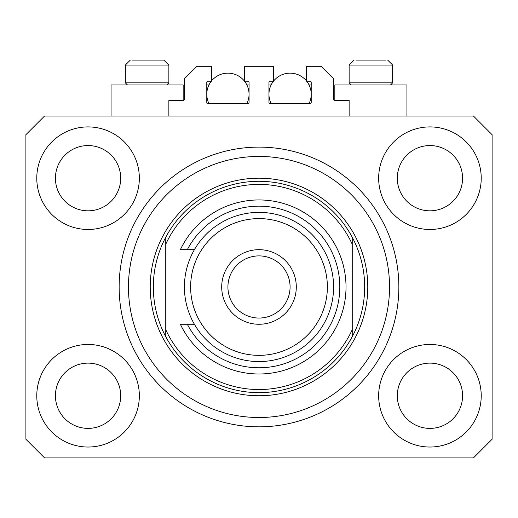 <?xml version="1.0" encoding="UTF-8"?>
<svg xmlns="http://www.w3.org/2000/svg" width="518" height="518" viewBox="0 0 518 518"><rect width="100%" height="100%" fill="white"/><g stroke="black" fill="none" stroke-linecap="round" stroke-linejoin="round"><path stroke-width="0.78" d="M349.132 116.032L349.132 100.492L334.835 100.492A1.243 1.243 0 0 1 333.592 99.249L333.592 78.736L321.16 66.304L306.552 66.304L306.552 81.222L309.971 81.222A1.243 1.243 0 0 1 311.214 82.466L311.214 102.357A1.243 1.243 0 0 1 309.971 103.6L270.189 103.6A1.243 1.243 0 0 1 268.946 102.357L268.946 82.466A1.243 1.243 0 0 1 270.189 81.222L273.608 81.222L273.608 66.304L244.392 66.304L244.392 81.222L247.811 81.222A1.243 1.243 0 0 1 249.054 82.466L249.054 102.357A1.243 1.243 0 0 1 247.811 103.6L208.029 103.6A1.243 1.243 0 0 1 206.786 102.357L206.786 82.466A1.243 1.243 0 0 1 208.029 81.222L211.448 81.222L211.448 66.304L196.84 66.304L184.408 78.736L184.408 99.249A1.243 1.243 0 0 1 183.165 100.492L168.868 100.492L168.868 116.032M36.778 395.752A51.282 51.282 0 0 0 88.06 447.034A51.282 51.282 0 0 0 139.342 395.752A51.282 51.282 0 0 0 88.06 344.47A51.282 51.282 0 0 0 36.778 395.752M378.658 395.752A51.282 51.282 0 0 0 429.94 447.034A51.282 51.282 0 0 0 481.222 395.752A51.282 51.282 0 0 0 429.94 344.47A51.282 51.282 0 0 0 378.658 395.752M378.658 178.192A51.282 51.282 0 0 0 429.94 229.474A51.282 51.282 0 0 0 481.222 178.192A51.282 51.282 0 0 0 429.94 126.91A51.282 51.282 0 0 0 378.658 178.192M36.778 178.192A51.282 51.282 0 0 0 88.06 229.474A51.282 51.282 0 0 0 139.342 178.192A51.282 51.282 0 0 0 88.06 126.91A51.282 51.282 0 0 0 36.778 178.192M406.941 116.032L406.941 84.952L334.835 84.952L334.835 100.492M111.059 116.032L111.059 84.952L183.165 84.952L183.165 100.492M119.14 286.972A139.86 139.86 0 0 0 259 426.832A139.86 139.86 0 0 0 398.86 286.972A139.86 139.86 0 0 0 259 147.112A139.86 139.86 0 0 0 119.14 286.972M55.426 178.192A32.634 32.634 0 0 0 88.06 210.826A32.634 32.634 0 0 0 120.694 178.192A32.634 32.634 0 0 0 88.06 145.558A32.634 32.634 0 0 0 55.426 178.192M397.306 178.192A32.634 32.634 0 0 0 429.94 210.826A32.634 32.634 0 0 0 462.574 178.192A32.634 32.634 0 0 0 429.94 145.558A32.634 32.634 0 0 0 397.306 178.192M397.306 395.752A32.634 32.634 0 0 0 429.94 428.386A32.634 32.634 0 0 0 462.574 395.752A32.634 32.634 0 0 0 429.94 363.118A32.634 32.634 0 0 0 397.306 395.752M55.426 395.752A32.634 32.634 0 0 0 88.06 428.386A32.634 32.634 0 0 0 120.694 395.752A32.634 32.634 0 0 0 88.06 363.118A32.634 32.634 0 0 0 55.426 395.752M44.548 457.912L473.452 457.912L492.1 439.264L492.1 134.68L473.452 116.032L44.548 116.032L25.9 134.68L25.9 439.264L44.548 457.912M127.467 84.952L125.356 82.841L168.868 82.841L168.868 65.061L163.895 60.088L132.576 60.088M385.424 60.088L356.352 60.088M389.73 82.841L392.644 82.841L392.644 65.061L349.132 65.061L354.105 60.088L349.132 65.061L349.132 82.841L389.73 82.841M376.327 60.088L365.449 60.088M141.673 60.088L136.234 60.088M389.536 286.972A130.536 130.536 0 0 0 259 156.436A130.536 130.536 0 0 0 128.464 286.972A130.536 130.536 0 0 0 259 417.508A130.536 130.536 0 0 0 389.536 286.972M364.672 286.972A105.672 105.672 0 0 0 352.24 237.244L352.24 244.243A102.564 102.564 0 0 0 165.76 244.243L165.76 329.701A102.564 102.564 0 0 0 352.24 329.701L352.24 336.7A105.672 105.672 0 0 0 364.672 286.972M165.76 237.244A105.672 105.672 0 0 0 259 392.644A105.672 105.672 0 0 0 352.24 336.7L352.24 237.244A105.672 105.672 0 0 0 165.76 237.244L165.76 244.243L165.76 237.244M165.76 329.701L165.76 336.7L165.76 329.701M327.376 286.972A68.376 68.376 0 0 0 259 218.596A68.376 68.376 0 0 0 190.624 286.972A68.376 68.376 0 0 0 259 355.348A68.376 68.376 0 0 0 327.376 286.972M184.408 286.972A74.592 74.592 0 0 1 259 212.38A74.592 74.592 0 0 1 333.592 286.972A74.592 74.592 0 0 1 259 361.564A74.592 74.592 0 0 1 184.408 286.972M290.08 286.972A31.08 31.08 0 0 0 259 255.892A31.08 31.08 0 0 0 227.92 286.972A31.08 31.08 0 0 0 259 318.052A31.08 31.08 0 0 0 290.08 286.972M221.704 286.972A37.296 37.296 0 0 1 259 249.676A37.296 37.296 0 0 1 296.296 286.972A37.296 37.296 0 0 1 259 324.268A37.296 37.296 0 0 1 221.704 286.972M187.315 324.268A80.808 80.808 0 0 0 310.029 349.631A80.808 80.808 0 0 0 310.029 224.313A80.808 80.808 0 0 0 187.315 249.676L180.374 249.676A87.024 87.024 0 0 1 313.125 218.829A87.024 87.024 0 0 1 313.125 355.115A87.024 87.024 0 0 1 180.374 324.268L194.399 324.268M194.399 249.676L187.315 249.676M208.955 103.6A21.134 21.134 0 0 1 211.299 81.222M211.448 81.035A21.134 21.134 0 0 1 244.392 81.035M244.541 81.222A21.134 21.134 0 0 1 246.885 103.6M246.885 84.952L249.054 84.952M206.786 84.952L208.955 84.952M271.115 103.6A21.134 21.134 0 0 1 273.459 81.222M273.608 81.035A21.134 21.134 0 0 1 306.552 81.035M306.701 81.222A21.134 21.134 0 0 1 309.045 103.6M309.045 84.952L311.214 84.952M268.946 84.952L271.115 84.952M163.895 60.088L168.868 65.061L125.356 65.061L130.329 60.088L125.356 65.061L125.356 82.841M367.78 286.972A108.78 108.78 0 0 1 259 395.752A108.78 108.78 0 0 1 150.22 286.972A108.78 108.78 0 0 1 259 178.192A108.78 108.78 0 0 1 367.78 286.972M392.644 65.061L387.671 60.088L392.644 65.061M390.533 84.952L392.644 82.841M351.243 84.952L349.132 82.841M166.757 84.952L168.868 82.841"/></g></svg>
